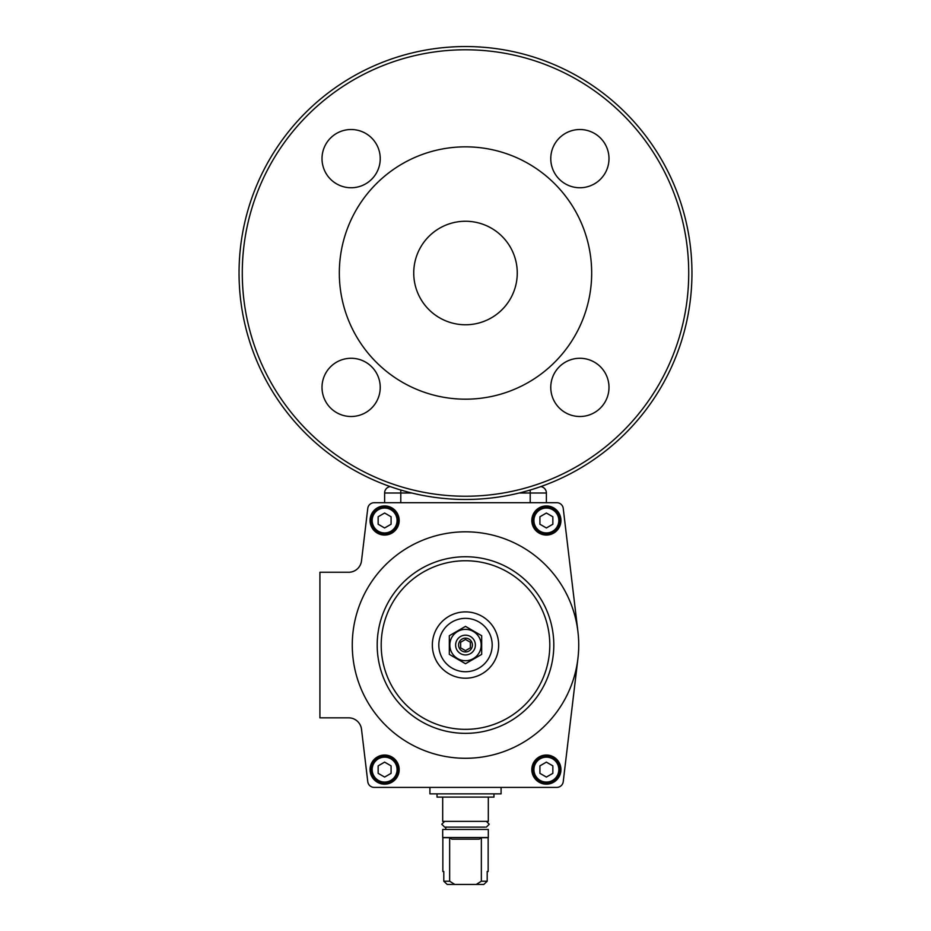 <?xml version="1.0" encoding="UTF-8"?>
<svg xmlns="http://www.w3.org/2000/svg" width="931" height="931" viewBox="0 0 931 931"><rect width="100%" height="100%" fill="white"/><g stroke="black" fill="none" stroke-linecap="round" stroke-linejoin="round"><path stroke-width="1.4" d="M367.768 781.691L361.507 729.252A12.941 12.941 0 0 0 357.248 721.106A12.941 12.941 0 0 1 361.507 729.252L367.768 781.691A6.47 6.47 0 0 0 374.192 787.393L556.808 787.393A6.47 6.47 0 0 0 563.232 781.691L577.93 658.461L563.232 781.691M361.507 560.846A12.941 12.941 0 0 1 348.66 572.262A12.941 12.941 0 0 0 361.507 560.846L367.768 508.407L361.507 560.846M577.93 631.637A113.233 113.233 0 0 0 458.785 532.02A113.233 113.233 0 0 0 352.267 645.055A113.233 113.233 0 0 0 458.785 758.078A113.233 113.233 0 0 0 577.93 631.637L563.232 508.407A6.47 6.47 0 0 0 556.808 502.705L374.192 502.705A6.47 6.47 0 0 0 367.768 508.407M438.815 645.055A26.685 26.685 0 0 0 465.5 671.74A26.685 26.685 0 0 1 438.815 645.055A26.685 26.685 0 0 1 465.5 618.359A26.685 26.685 0 0 1 492.185 645.055A26.685 26.685 0 0 1 465.5 671.74A26.685 26.685 0 0 1 438.815 645.055M384.619 505.94A14.559 14.559 0 0 0 370.061 520.499A14.559 14.559 0 0 0 384.619 535.057A14.559 14.559 0 0 0 399.178 520.499A14.559 14.559 0 0 0 384.619 505.94M546.381 505.94A14.559 14.559 0 0 0 531.822 520.499A14.559 14.559 0 0 0 546.381 535.057A14.559 14.559 0 0 0 560.939 520.499A14.559 14.559 0 0 0 546.381 505.94M384.619 755.041A14.559 14.559 0 0 0 370.061 769.6A14.559 14.559 0 0 0 384.619 784.158A14.559 14.559 0 0 0 399.178 769.6A14.559 14.559 0 0 0 384.619 755.041M546.381 755.041A14.559 14.559 0 0 0 531.822 769.6A14.559 14.559 0 0 0 546.381 784.158A14.559 14.559 0 0 0 560.939 769.6A14.559 14.559 0 0 0 546.381 755.041M357.248 568.992A12.941 12.941 0 0 1 348.66 572.262L319.915 572.262L319.915 717.836L348.66 717.836A12.941 12.941 0 0 1 357.248 721.106M408.884 787.393L522.116 787.393M556.319 502.705L374.681 502.705M505.94 787.393L501.087 787.393L501.087 793.864L429.913 793.864L429.913 787.393L425.06 787.393M442.853 871.509L443.796 871.509L443.796 881.215L449.65 881.215L454.77 884.45L447.194 884.45L443.796 881.215L443.796 871.509L442.853 871.509L442.853 837.702L449.65 837.702L442.69 837.539L488.31 837.539L481.35 837.702L488.147 837.702L488.147 871.509L487.204 871.509L488.147 871.509M449.65 881.215L449.65 837.702L451.814 839.157L479.186 839.157L481.35 837.702L481.35 881.215L476.23 884.45L483.806 884.45L487.204 881.215L487.204 871.509L487.204 881.215L481.35 881.215M488.31 837.539L488.31 829.451L442.69 829.451L442.69 837.539M442.69 797.099L442.69 821.363L488.31 821.363L488.31 797.099M454.77 884.45L476.23 884.45M437.035 793.864L437.035 797.099L493.965 797.099L493.965 793.864M546.381 755.856A13.744 13.744 0 0 0 532.625 769.6A13.744 13.744 0 0 0 546.381 783.355A13.744 13.744 0 0 0 560.125 769.6A13.744 13.744 0 0 0 546.381 755.856A13.744 13.744 0 0 1 560.125 769.6A13.744 13.744 0 0 1 546.381 783.355M552.851 773.335L552.851 765.864L546.381 762.128L539.91 765.864L539.91 773.335L546.381 777.071L552.851 773.335M384.619 755.856A13.744 13.744 0 0 0 370.875 769.6A13.744 13.744 0 0 0 384.619 783.355A13.744 13.744 0 0 0 398.375 769.6A13.744 13.744 0 0 0 384.619 755.856A13.744 13.744 0 0 1 398.375 769.6A13.744 13.744 0 0 1 384.619 783.355M391.09 773.335L391.09 765.864L384.619 762.128L378.149 765.864L378.149 773.335L384.619 777.071L391.09 773.335M546.381 506.743A13.744 13.744 0 0 0 532.625 520.499A13.744 13.744 0 0 0 546.381 534.243A13.744 13.744 0 0 0 560.125 520.499A13.744 13.744 0 0 0 546.381 506.743A13.744 13.744 0 0 1 560.125 520.499A13.744 13.744 0 0 1 546.381 534.243M552.851 524.234L552.851 516.763L546.381 513.028L539.91 516.763L539.91 524.234L546.381 527.97L552.851 524.234M384.619 506.743A13.744 13.744 0 0 0 370.875 520.499A13.744 13.744 0 0 0 384.619 534.243A13.744 13.744 0 0 0 398.375 520.499A13.744 13.744 0 0 0 384.619 506.743A13.744 13.744 0 0 1 398.375 520.499A13.744 13.744 0 0 1 384.619 534.243M391.09 524.234L391.09 516.763L384.619 513.028L378.149 516.763L378.149 524.234L384.619 527.97L391.09 524.234M475.38 645.055A9.88 9.88 0 0 0 465.5 635.175A9.88 9.88 0 0 0 455.62 645.055A9.88 9.88 0 0 0 465.5 654.935A9.88 9.88 0 0 0 475.38 645.055M465.5 629.379A15.676 15.676 0 0 1 481.176 645.055A15.676 15.676 0 0 1 465.5 660.719A15.676 15.676 0 0 1 449.824 645.055A15.676 15.676 0 0 1 465.5 629.379M465.5 663.733L481.676 654.388L481.676 635.71L465.5 626.377L449.324 635.71L449.324 654.388L465.5 663.733M472.401 645.055A6.901 6.901 0 0 0 465.5 638.142A6.901 6.901 0 0 0 458.599 645.055A6.901 6.901 0 0 0 465.5 651.956A6.901 6.901 0 0 0 472.401 645.055M470.353 647.848L470.353 642.25L465.5 639.446L460.647 642.25L460.647 647.848L465.5 650.653L470.353 647.848M386.516 488.426A6.47 6.47 0 0 0 384.619 492.999A6.47 6.47 0 0 1 390.217 486.587A6.47 6.47 0 0 0 386.516 488.426A6.47 6.47 0 0 1 390.217 486.587A6.47 6.47 0 0 0 384.619 492.999L384.619 502.705M530.205 490.032L530.205 492.999L546.381 492.999A6.47 6.47 0 0 0 540.783 486.587A6.47 6.47 0 0 1 544.484 488.426A6.47 6.47 0 0 0 540.783 486.587A6.47 6.47 0 0 1 546.381 492.999L546.381 502.705M465.5 499.47A226.454 226.454 0 0 1 239.046 273.004A226.454 226.454 0 0 1 465.5 46.55A226.454 226.454 0 0 1 691.954 273.004A226.454 226.454 0 0 1 465.5 499.47M465.5 496.235A223.219 223.219 0 0 1 242.281 273.004A223.219 223.219 0 0 1 465.5 49.785A223.219 223.219 0 0 1 688.719 273.004A223.219 223.219 0 0 1 465.5 496.235M465.5 399.178A126.174 126.174 0 0 1 339.326 273.004A126.174 126.174 0 0 1 465.5 146.842A126.174 126.174 0 0 1 591.674 273.004A126.174 126.174 0 0 1 465.5 399.178M550.768 158.631A29.117 29.117 0 0 1 579.885 129.514A29.117 29.117 0 0 1 608.99 158.631A29.117 29.117 0 0 1 579.885 187.748A29.117 29.117 0 0 1 550.768 158.631M322.01 387.389A29.117 29.117 0 0 1 351.115 358.272A29.117 29.117 0 0 1 380.232 387.389A29.117 29.117 0 0 1 351.115 416.506A29.117 29.117 0 0 1 322.01 387.389M550.768 387.389A29.117 29.117 0 0 1 579.885 358.272A29.117 29.117 0 0 1 608.99 387.389A29.117 29.117 0 0 1 579.885 416.506A29.117 29.117 0 0 1 550.768 387.389M322.01 158.631A29.117 29.117 0 0 1 351.115 129.514A29.117 29.117 0 0 1 380.232 158.631A29.117 29.117 0 0 1 351.115 187.748A29.117 29.117 0 0 1 322.01 158.631M517.264 273.004A51.764 51.764 0 0 1 465.5 324.768A51.764 51.764 0 0 1 413.736 273.004A51.764 51.764 0 0 1 465.5 221.252A51.764 51.764 0 0 1 517.264 273.004M492.185 645.055A26.685 26.685 0 0 1 465.5 671.74M465.5 611.888A33.155 33.155 0 0 1 498.655 645.055A33.155 33.155 0 0 1 465.5 678.21A33.155 33.155 0 0 1 432.345 645.055A33.155 33.155 0 0 1 465.5 611.888M465.5 729.345A84.302 84.302 0 0 0 549.802 645.055A84.302 84.302 0 0 0 465.5 560.753A84.302 84.302 0 0 0 381.198 645.055A84.302 84.302 0 0 0 465.5 729.345M465.5 733.349A88.305 88.305 0 0 0 553.805 645.055A88.305 88.305 0 0 0 465.5 556.75A88.305 88.305 0 0 0 377.195 645.055A88.305 88.305 0 0 0 465.5 733.349M533.928 769.6A12.452 12.452 0 0 0 546.381 782.063A12.452 12.452 0 0 0 558.833 769.6A12.452 12.452 0 0 0 546.381 757.147A12.452 12.452 0 0 0 533.928 769.6M372.167 769.6A12.452 12.452 0 0 0 384.619 782.063A12.452 12.452 0 0 0 397.072 769.6A12.452 12.452 0 0 0 384.619 757.147A12.452 12.452 0 0 0 372.167 769.6M533.928 520.499A12.452 12.452 0 0 0 546.381 532.951A12.452 12.452 0 0 0 558.833 520.499A12.452 12.452 0 0 0 546.381 508.047A12.452 12.452 0 0 0 533.928 520.499M372.167 520.499A12.452 12.452 0 0 0 384.619 532.951A12.452 12.452 0 0 0 397.072 520.499A12.452 12.452 0 0 0 384.619 508.047A12.452 12.452 0 0 0 372.167 520.499M384.619 492.999L400.796 492.999L400.796 490.032M400.796 502.705L400.796 492.999L411.758 492.999M519.242 492.999L530.205 492.999L530.205 502.705M485.237 827.124L444.646 827.124L445.763 827.124L445.763 829.451M444.646 827.124L441.771 824.249L444.646 821.363M486.354 827.124L489.229 824.249L486.354 821.363"/></g></svg>
